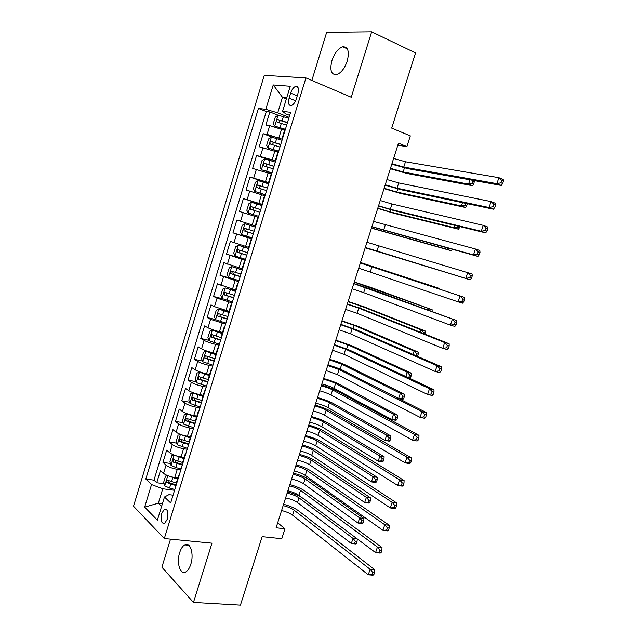 <?xml version="1.0" encoding="UTF-8"?>
<svg xmlns="http://www.w3.org/2000/svg" width="637" height="637" viewBox="0 0 637 637"><rect width="100%" height="100%" fill="white"/><g stroke="black" fill="none" stroke-linecap="round" stroke-linejoin="round"><path stroke-width="0.96" d="M190.805 564.231C194.277 553.887 190.168 541.291 184.698 544.89C182.604 546.148 180.932 548.72 179.682 552.605C176.266 562.766 180.247 575.577 185.877 571.883C187.923 570.617 189.571 568.069 190.805 564.231M347.245 61.025C349.546 51.446 348.057 46.708 342.778 46.804C338.199 48.412 334.584 52.99 331.949 60.531C329.632 70.11 331.16 74.832 336.535 74.688C341.026 73.072 344.593 68.517 347.245 61.025M167.34 519.155C168.646 512.18 167.65 508.883 164.362 509.258L161.694 513.494C160.373 520.453 161.376 523.741 164.688 523.375L167.34 519.155M170.517 539.141L161.878 567.201L193.457 602.427L240.428 605.15L262.149 536.657L281.777 538.711L284.946 528.774L277.684 522.81M264.275 75.333L133.523 506.224L164.314 538.544L305.935 77.921L264.275 75.333M305.935 77.921L351.242 97.238L371.666 31.85L326.662 32.368L311.851 80.437M371.666 31.85L415.539 52.927L391.699 128.117L410.324 135.872L406.9 146.606L398.483 143.174L276.1 527.778L284.946 528.774M284.588 130.314L269.73 125.624L265.852 125.051L269.841 111.961L278.074 115.201M282.35 139.248L267.054 134.391L263.192 133.754L272.692 137.329M263.192 133.754L259.219 146.789L277.867 152.187M271.179 173.981L252.618 168.431L256.576 155.46L272.612 161.233M264.522 195.67L246.041 189.993L249.983 177.07L268.75 183.528M257.889 217.281L239.488 211.46L243.414 198.593L262.229 204.772M255.246 225.896L236.876 220.028L232.967 232.847L251.846 238.58M248.653 247.379L230.371 241.375L226.469 254.139L245.396 259.593M242.084 268.774L223.882 262.635L220.004 275.343L234.281 279.245M235.539 290.074L217.424 283.807L213.562 296.468L222.862 298.872M229.025 311.294L214.446 306.644L210.99 304.892L207.144 317.505L215.529 319.543M222.544 332.426L219.462 331.702C214.573 330.468 210.743 329.162 207.988 327.784L204.588 325.889L200.759 338.454L208.976 340.333M216.078 353.471L212.997 352.787C208.1 351.616 204.286 350.294 201.563 348.829L198.203 346.807L194.389 359.316L202.47 361.052M209.645 374.429L206.555 373.792C201.65 372.677 197.852 371.339 195.161 369.794L191.848 367.637L188.05 380.098L195.997 381.69M203.243 395.306L200.145 394.709C195.233 393.642 191.442 392.304 188.783 390.672L185.526 388.387L181.736 400.792L189.555 402.25M196.857 416.088L193.752 415.539C188.839 414.536 185.064 413.174 182.429 411.47L179.22 409.05L175.454 421.407L183.145 422.737M190.503 436.799L187.389 436.281C182.469 435.334 178.702 433.964 176.107 432.173L172.945 429.625L169.187 441.935L176.775 443.145M184.173 457.414L181.059 456.944C176.123 456.052 172.372 454.675 169.808 452.803L166.687 450.128L162.953 462.382L170.437 463.473M290.639 93.106L289.094 98.146C287.884 103.298 288.665 105.758 291.435 105.519C293.482 104.627 295.106 102.406 296.324 98.854L297.893 93.75C299.095 88.615 298.323 86.162 295.592 86.385C293.514 87.277 291.865 89.514 290.639 93.106L297.256 95.829M173.073 495.172L168.964 494.654L164.473 497.003L170.676 502.967L290.615 112.319L282.565 111.348L285.726 113.84L289.668 115.401M164.473 497.003L157.379 520.166L144.663 507.124L151.534 484.558L145.809 479.048L258.423 108.433L265.82 109.325L273.241 84.952L290.249 86.266L282.565 111.348M180.852 469.811L177.269 469.302C172.332 468.442 168.59 467.056 166.042 465.137L162.953 462.382M177.866 477.957L174.745 477.527L177.269 469.302M187.167 449.252L183.583 448.695C178.663 447.779 174.904 446.402 172.324 444.562L169.187 441.935M193.505 428.605L189.93 427.992C185.009 427.029 181.242 425.659 178.631 423.9L175.454 421.407M199.875 407.871L196.307 407.218C191.387 406.191 187.612 404.837 184.969 403.157L181.736 400.792M206.261 387.057L202.701 386.348C197.796 385.266 194.006 383.928 191.331 382.335L188.05 380.098M212.678 366.156L209.127 365.399C204.23 364.26 200.424 362.931 197.717 361.418L194.389 359.316M219.128 345.166L215.577 344.362C210.688 343.168 206.866 341.854 204.127 340.421L200.759 338.454M225.594 324.098L210.568 319.336L207.144 317.505M232.091 302.933L217.034 298.172L213.562 296.468M238.612 281.689L220.004 275.343M245.165 260.358L226.469 254.139M251.742 238.939L232.967 232.847M262.317 204.477L258.829 203.33L261.488 194.659M268.965 182.819L265.486 181.625L268.153 172.914M275.646 161.081L272.166 159.823L274.85 151.08M269.841 111.961L266.298 111.523L153.979 480.139L156.742 482.75L164.131 483.722M174.745 477.527C169.808 476.691 166.074 475.29 163.534 473.347L160.46 470.544L156.742 482.75M243.414 198.593L258.829 203.33M249.983 177.07L265.486 181.625M256.576 155.46L272.166 159.823M283.027 137.035L282.494 137.138L282.876 137.512M285.79 128.029L285.249 128.164L282.502 137.106M166.544 509.473L164.465 509.202M286.379 98.902L282.478 97.318L277.732 112.845L265.82 109.325M289.079 117.319L277.732 112.845M193.457 602.427L211.962 543.178L164.314 538.544M397.822 145.252L406.9 146.606M286.738 97.732L282.478 97.318L273.241 84.952M162.435 503.66L158.358 503.174L161.599 506.375M174.57 490.299L162.761 488.778L158.358 503.174L144.663 507.124M266.298 111.523L258.423 108.433M278.887 150.507L278.369 150.571L275.63 159.481L276.139 159.465M276.028 159.815L275.622 159.505M272.023 172.882L261.441 169.753L271.481 173.001M269.212 182.031L268.79 181.776L269.276 181.808M265.175 195.169L264.697 195.097L261.982 203.951L262.452 204.055M262.42 204.143L261.982 203.959M258.367 217.352L257.905 217.217L255.198 226.039L255.652 226.207M251.583 239.448L251.145 239.249L251.615 239.337M251.145 239.249L248.446 248.032L248.876 248.263M244.831 261.449L244.409 261.178L244.903 261.21M244.409 261.194L241.726 269.929L242.132 270.223M238.103 283.354L237.705 283.027L238.214 282.995M237.697 283.043L235.029 291.738L235.419 292.096M231.406 305.171L231.032 304.773L231.55 304.685M231.024 304.805L228.365 313.452L228.731 313.874M224.734 326.892L224.383 326.439L224.917 326.287M224.367 326.47L221.732 335.078L222.074 335.564M218.093 348.527L217.758 348.009L218.316 347.802M217.75 348.049L215.123 356.609L215.441 357.158M211.476 370.073L211.166 369.484L211.739 369.221M211.15 369.532L208.538 378.052L208.84 378.665M204.891 391.524L204.596 390.871L205.194 390.553M204.581 390.935L201.985 399.407L202.263 400.076M198.338 412.887L198.059 412.179L198.664 411.797M198.043 412.243L195.455 420.675L195.718 421.407M191.801 434.155L191.546 433.391L192.175 432.953M191.53 433.455L188.95 441.847L189.197 442.643M185.295 455.344L185.064 454.515L185.701 454.022M185.041 454.587L182.477 462.94L182.708 463.792M178.822 476.436L178.607 475.552L179.26 475.003M153.979 480.139L145.809 479.048M151.534 484.558L162.761 488.778M178.583 475.632L176.035 483.937L176.234 484.853M393.626 158.454L405.49 161.774L498.89 177.691L503.23 179.483L503.477 181.107L501.741 180.39L500.953 182.787L502.689 183.504L503.477 181.107M391.946 163.733L403.794 167.077L496.924 183.671L498.89 177.691L501.741 180.39M500.953 182.787L496.924 183.671L501.271 185.439L407.935 168.694L391.787 164.227M501.271 185.439L502.689 183.504M288.768 118.331L278.146 115.146L275.311 117.057L273.305 123.61L274.794 126.118L284.938 129.16M274.794 126.118L284.858 129.422M287.486 122.511L277.668 119.509C276.45 120.377 276.259 121.261 277.111 122.153L286.674 125.147M279.102 122.678L280.264 120.52L287.398 122.79M390.497 168.287L403.165 171.99L468.553 184.101L469.947 179.817M474.541 181.76L472.909 181.099L472.2 183.297L473.824 183.95L474.446 180.629M472.2 183.297L468.553 184.101L472.63 185.725L407.091 173.511L390.346 168.757M472.63 185.725L473.824 183.95M472.909 181.099L471.953 180.183M386.914 179.53L398.73 182.938L491.031 201.571L495.395 203.275L495.618 204.979L493.866 204.294L493.086 206.683L494.83 207.359L495.618 204.979M385.242 184.786L397.042 188.21L489.081 207.519L491.031 201.571L493.866 204.294M493.086 206.683L489.081 207.519L493.444 209.207L401.191 189.762L385.122 185.168M493.444 209.207L494.83 207.359M380.233 200.528L392.002 204.007L483.22 225.339L487.6 226.955L487.791 228.739L486.039 228.094L485.251 230.467L487.01 231.104L487.791 228.739M378.569 205.759L390.322 209.262L481.269 231.263L483.22 225.339L486.039 228.094M485.251 230.467L481.269 231.263L485.657 232.855L394.478 210.751L378.482 206.022M485.657 232.855L487.01 231.104M373.585 221.437L475.441 248.995L479.836 250.524L479.995 252.387L478.236 251.774L477.463 254.139L479.223 254.744L479.995 252.387M371.92 226.645L473.498 254.896L475.441 248.995L478.236 251.774M477.463 254.139L473.498 254.896L477.901 256.408L371.873 226.796M477.901 256.408L479.223 254.744M366.952 242.259L472.105 273.998L472.24 275.932L470.472 275.359L469.7 277.708L471.468 278.281L472.24 275.932M365.304 247.451L465.766 278.417L467.693 272.548L470.472 275.359M469.7 277.708L465.766 278.417L470.178 279.842L365.288 247.49M470.178 279.842L471.468 278.281M282.032 140.275L271.442 137.059L268.639 138.882L266.648 145.411L268.105 147.975L278.218 151.057M268.105 147.975L278.154 151.256M280.758 144.432L270.94 141.422C269.746 142.29 269.57 143.174 270.407 144.066L279.946 147.051M272.461 144.631L273.528 142.393L280.686 144.647M384.135 188.273L396.755 192.032L461.427 205.95L462.494 202.677M465.647 203.346L465.05 205.178L466.69 205.807L467.375 203.713M465.05 205.178L461.427 205.95L465.52 207.503L400.697 193.489L384.023 188.632M465.52 207.503L466.69 205.807M264.697 158.924L261.409 169.689L260.015 167.109L261.998 160.612L264.769 158.876L275.327 162.117M274.053 166.265L264.236 163.247C263.073 164.115 262.906 164.991 263.734 165.875L273.249 168.877M265.876 166.496L266.823 164.179L274.006 166.416M377.797 208.18L390.377 211.994L454.332 227.712L455.073 225.442M458.194 226.199L457.939 226.979L459.58 227.568L459.89 226.613M457.939 226.979L454.332 227.712L458.433 229.185L394.327 213.395L377.725 208.426M458.433 229.185L459.58 227.568M268.647 183.878L258.12 180.605L255.381 182.254L253.407 188.727L254.808 191.434L265.31 194.723M254.808 191.434L265.295 194.795M267.381 188.003L257.555 184.985C256.424 185.845 256.265 186.713 257.085 187.604L266.577 190.606M259.347 188.289L260.151 185.869L267.349 188.09M371.49 228.006L447.262 249.378L447.676 248.104M450.224 248.804L447.262 249.378L451.378 250.779L371.443 228.15M451.378 250.779L452.389 249.393M248.207 213.029L258.678 216.341L248.167 212.957L246.822 210.25L248.796 203.8L251.432 202.279L248.167 212.957M251.432 202.279L261.99 205.544M260.732 209.653L250.914 206.627L250.46 209.239L259.936 212.24M252.929 210.011L253.502 207.471L260.724 209.684M365.208 247.761L440.318 270.661M440.876 270.836L365.192 247.793M360.351 263.001L464.413 297.36L360.375 262.954M358.711 268.177L458.059 301.834L459.986 295.99L462.749 298.825L461.976 301.166L463.752 301.707L464.524 299.374L462.749 298.825M463.752 301.707L462.494 303.18L458.059 301.834L461.976 301.166M464.524 299.374L464.413 297.36M255.373 227.098L244.911 223.794L242.235 225.267L240.268 231.685L241.622 234.535L252.061 237.88M244.911 223.794L255.365 227.122M254.107 231.215L244.29 228.189L243.867 230.785L253.319 233.795M253.327 233.755L246.591 231.621C245.508 230.682 245.603 229.806 246.885 228.986L244.29 228.189M360.502 262.532L439.108 288.354L360.518 262.484M434.824 287.526L434.967 287.08L435.668 287.805M439.116 288.951L439.108 288.354M353.782 283.664L456.753 320.61L369.548 288.696L353.83 283.497M352.142 288.816L363.687 292.638L450.399 325.149L452.31 319.328L455.057 322.195L454.292 324.52L456.068 325.029L456.84 322.704L455.057 322.195M456.068 325.029L454.842 326.407L450.399 325.149L454.292 324.52M456.84 322.704L456.753 320.61M248.796 248.526L238.349 245.253L235.698 246.638L233.747 253.032L235.077 255.947L245.484 259.323M238.349 245.253L248.772 248.613M247.522 252.682L237.705 249.656L237.298 252.244L246.726 255.254M246.758 255.15L240.03 253.04L239.496 251.034M354.26 282.151L432.133 309.709L370.662 287.367L354.307 282M427.515 309.916L427.976 308.499L430.301 310.928M432.133 311.589L432.133 309.709M347.229 304.239L358.742 308.125L444.666 342.563L449.133 343.765L362.963 309.287L347.324 303.96M345.596 309.375L357.094 313.277L442.763 348.359L444.666 342.563L447.397 345.453L446.633 347.77L448.424 348.248L449.189 345.931L447.397 345.453M448.424 348.248L447.23 349.538L442.763 348.359L446.633 347.77M449.189 345.931L449.133 343.765M241.789 269.73L231.812 266.624L229.193 267.93L227.242 274.292L228.548 277.278L238.923 280.678M231.812 266.624L241.742 269.865M240.953 274.069L231.143 271.028L230.761 273.615L240.165 276.625M240.221 276.466L233.5 274.372L232.927 272.453M348.041 301.707L360.407 305.8L421.025 329.831L425.19 330.969L364.404 306.915L348.12 301.444M420.245 332.211L421.025 329.831L423.494 332.466L423.191 333.39M424.799 334.035L425.166 332.92L423.494 332.466M425.166 332.92L425.19 330.969M340.707 324.735L352.165 328.7L437.062 365.694L441.537 366.808L356.401 329.799L340.835 324.344M339.083 329.847L350.533 333.828L435.167 371.459L437.062 365.694L439.777 368.608L439.012 370.917L440.812 371.355L441.568 369.054L439.777 368.608M440.812 371.355L439.649 372.557L435.167 371.459L439.012 370.917M441.568 369.054L441.537 366.808M235.268 290.982L225.299 287.908L222.711 289.126L220.768 295.472L222.05 298.514L232.394 301.946M225.299 287.908L235.204 291.181M234.416 295.361L224.606 292.319L224.248 294.899L233.636 297.909M233.699 297.686L226.995 295.616L226.39 293.768M341.838 321.183L354.164 325.34L414.09 351.075L418.278 352.15L358.169 326.391L341.958 320.817M413.007 354.411L414.09 351.075L416.55 353.726L415.921 355.677M416.972 356.131L417.538 356.274L418.23 354.156L416.55 353.726M418.23 354.156L418.278 352.15M334.21 345.15L345.62 349.187L429.489 388.721L433.98 389.756L349.864 350.231L334.369 344.649M332.594 350.246L343.988 354.299L427.602 394.462L429.489 388.721L432.189 391.659L431.432 393.961L433.232 394.367L433.988 392.073L432.189 391.659M433.232 394.367L432.101 395.473L427.602 394.462L431.432 393.961M433.988 392.073L433.98 389.756M327.744 365.487L339.107 369.595L421.949 411.645L426.464 412.601L343.359 370.575C339.481 368.688 334.345 366.785 327.936 364.874M326.128 370.559L337.475 374.691L420.07 417.354L421.949 411.645L424.632 414.607L423.876 416.893L425.683 417.275L426.44 414.99L424.632 414.607M425.683 417.275L424.584 418.294L420.07 417.354L423.876 416.893M426.44 414.99L426.464 412.601M321.295 385.743C325.977 387.049 329.751 388.443 332.61 389.932L414.448 434.466L418.971 435.342L336.869 390.839C333.047 388.849 327.928 386.906 321.526 385.019M319.694 390.792C324.368 392.097 328.135 393.499 330.993 394.996L412.577 440.151L414.448 434.466L417.108 437.452L416.359 439.729L418.175 440.079L418.923 437.802L417.108 437.452M418.175 440.079L417.108 441.011L412.577 440.151L416.359 439.729M418.923 437.802L418.971 435.342M314.877 405.912C319.559 407.202 323.309 408.62 326.144 410.18L406.971 457.183L411.518 457.979L330.412 411.024C326.63 408.93 321.542 406.947 315.14 405.092M313.277 410.945C317.951 412.227 321.701 413.652 324.528 415.228L405.108 462.844L406.971 457.183L409.623 460.193L408.874 462.462L410.698 462.781L411.446 460.511L409.623 460.193M410.698 462.781L409.655 463.625L405.108 462.844L408.874 462.462M411.446 460.511L411.518 457.979M308.483 426.01C313.157 427.268 316.9 428.709 319.694 430.349L399.534 479.804L404.089 480.521L323.986 431.138C320.236 428.932 315.172 426.917 308.778 425.078M306.891 431.026C311.565 432.268 315.299 433.725 318.094 435.374L397.679 485.442L399.534 479.804L402.17 482.838L401.429 485.099L403.253 485.378L403.993 483.125L402.17 482.838M403.253 485.378L402.242 486.142L397.679 485.442L401.429 485.099M403.993 483.125L404.089 480.521M302.113 446.027C306.787 447.254 310.514 448.727 313.285 450.439L392.129 502.322L396.7 502.959L317.576 451.163C313.874 448.862 308.834 446.8 302.448 444.984M300.529 451.02C305.203 452.246 308.921 453.719 311.684 455.447L390.282 507.936L392.129 502.322L394.749 505.38L394.008 507.625L395.84 507.88L396.58 505.635L394.749 505.38M395.84 507.88L394.86 508.557L390.282 507.936L394.008 507.625M396.58 505.635L396.7 502.959M295.767 465.966C300.441 467.168 304.152 468.665 306.891 470.448L384.756 524.737L389.342 525.302L311.198 471.109C307.536 468.705 302.511 466.61 296.133 464.819M294.19 470.942C298.857 472.136 302.559 473.633 305.298 475.441L382.925 530.326L384.756 524.737L387.36 527.818L386.619 530.064L388.459 530.279L389.199 528.041L387.36 527.818M388.459 530.279L387.511 530.868L382.925 530.326L386.619 530.064M389.199 528.041L389.342 525.302M289.453 485.824C294.119 487.002 297.813 488.523 300.521 490.379L377.423 547.056L382.017 547.541L304.836 490.984C301.221 488.475 296.221 486.342 289.851 484.574M287.876 490.777C292.542 491.947 296.229 493.476 298.936 495.347L375.591 552.621L377.423 547.056L380.002 550.161L379.27 552.39L381.117 552.582L381.85 550.352L380.002 550.161M381.117 552.582L380.193 553.091L375.591 552.621L379.27 552.39M381.85 550.352L382.017 547.541M283.154 505.611C287.828 506.757 291.499 508.302 294.183 510.237L370.113 569.279L374.723 569.693L298.506 510.778C294.923 508.175 289.954 506.001 283.584 504.257M281.586 510.54C286.252 511.686 289.923 513.239 292.598 515.19L368.29 574.813L370.113 569.279L372.685 572.408L371.952 574.63L373.8 574.789L374.532 572.567L372.685 572.408M373.8 574.789L372.908 575.211L368.29 574.813L371.952 574.63M374.532 572.567L374.723 569.693M228.771 312.146L218.81 309.104L216.254 310.243L214.327 316.557L215.585 319.67L225.888 323.126M218.81 309.104L228.691 312.409M227.903 316.565L218.101 313.523L217.758 316.095L227.122 319.105M227.21 318.826L220.513 316.772L219.884 314.981M335.667 340.58L347.945 344.8L407.194 372.231L411.391 373.234L351.966 345.795L335.818 340.11M405.801 376.515L407.194 372.231L409.639 374.906L408.946 377.016L410.634 377.415L411.319 375.304L409.639 374.906M409.774 378.378L410.634 377.415M411.319 375.304L411.391 373.234M407.354 377.247L408.946 377.016M222.297 333.223L212.352 330.213L209.828 331.264L207.909 337.562L209.135 340.739L219.415 344.219M212.352 330.213L222.202 333.549M221.421 337.69L211.619 334.64L211.301 337.196L220.641 340.214M220.752 339.879L214.056 337.833L213.411 336.113M329.52 359.913L341.75 364.181L400.323 393.3L404.527 394.239L345.78 365.128C341.663 363.17 336.304 361.243 329.703 359.34M327.983 364.738L341.958 369.906M398.619 398.523L400.323 393.3L402.751 395.999L402.066 398.101L403.754 398.467L404.439 396.373L402.751 395.999M403.754 398.467L402.815 399.471L398.754 398.587M404.439 396.373L404.527 394.239M398.674 398.547L402.066 398.101M215.855 354.22L205.926 351.242L203.426 352.213L201.507 358.48L202.717 361.72L212.965 365.224M205.926 351.242L215.736 354.602M214.964 358.727L205.17 355.669L204.867 358.225L214.191 361.243M214.311 360.845L207.63 358.822L206.969 357.15M323.389 379.174C328.294 380.448 332.363 381.889 335.58 383.498L393.475 414.289L397.695 415.157L339.617 384.382C335.54 382.319 330.205 380.361 323.604 378.497M321.86 383.976C326.765 385.242 330.826 386.691 334.043 388.315L391.771 419.52L393.475 414.289L395.895 417.004L395.211 419.098L396.907 419.441L397.584 417.346L395.895 417.004M396.907 419.441L395.991 420.372L391.771 419.52L395.211 419.098M397.584 417.346L397.695 415.157M209.438 375.129L199.516 372.175L197.048 373.067L195.145 379.31L196.323 382.614L206.539 386.149M199.516 372.175L209.302 375.567M208.53 379.668L198.744 376.61L198.465 379.158L207.758 382.176M207.901 381.722L201.228 379.716L200.559 378.099M317.282 398.356C322.195 399.59 326.248 401.055 329.433 402.735L386.659 435.182L390.895 435.987L333.477 403.563C329.448 401.406 324.129 399.407 317.529 397.576M315.761 403.141C320.674 404.368 324.719 405.833 327.896 407.537L384.963 440.398L386.659 435.182L389.064 437.922L388.387 440.008L390.083 440.326L390.76 438.24L389.064 437.922M390.083 440.326L389.199 441.178L384.963 440.398L388.387 440.008M390.76 438.24L390.895 435.987M195.121 393.411L193.138 393.029L190.702 393.841L188.799 400.052L189.961 403.428L200.145 406.987M195.846 393.634L203.044 395.951M193.138 393.029L202.892 396.445M202.128 400.538L192.35 397.464L192.079 400.004L201.356 403.03M201.515 402.52L194.858 400.53L194.174 398.961M311.198 417.474C316.119 418.668 320.148 420.149 323.309 421.909L379.875 455.996L384.119 456.729L327.362 422.681C323.373 420.412 318.078 418.382 311.485 416.59M309.686 422.235C314.598 423.422 318.627 424.911 321.781 426.686L378.179 461.188L379.875 455.996L382.264 458.751L381.587 460.83L383.291 461.124L383.968 459.046L382.264 458.751M383.291 461.124L382.431 461.905L378.179 461.188L381.587 460.83M383.968 459.046L384.119 456.729M187.851 413.986L184.372 414.528L182.485 420.715L183.615 424.154L193.775 427.738M190.121 414.695L196.674 416.686M186.784 413.803L196.507 417.243M195.615 421.272L185.98 418.238L185.725 420.77L194.986 423.804M195.161 423.231L188.504 421.256L187.819 419.743M305.139 436.512C310.06 437.667 314.081 439.164 317.202 441.003L373.115 476.723L377.367 477.392L321.271 441.72C317.322 439.355 312.05 437.293 305.457 435.533M303.634 441.266C308.547 442.412 312.568 443.909 315.681 445.773L371.427 481.891L373.115 476.723L375.488 479.502L374.819 481.572L376.523 481.835L377.2 479.765L375.488 479.502M376.523 481.835L375.687 482.543L371.427 481.891L374.819 481.572M377.2 479.765L377.367 477.392M180.876 434.553L178.073 435.135L176.194 441.298L177.301 444.793L187.429 448.408M184.69 435.716L190.336 437.34M180.454 434.482L190.145 437.953M188.942 441.879L179.634 438.925L179.395 441.457L188.632 444.483M188.823 443.854L182.182 441.903L181.489 440.43M299.103 455.487C304.024 456.602 308.029 458.114 311.127 460.033L366.379 497.37L370.646 497.967L315.204 460.694C311.294 458.226 306.039 456.132 299.446 454.404M297.598 460.217C302.519 461.323 306.524 462.844 309.606 464.779L364.698 502.513L366.379 497.37L368.743 500.164L368.075 502.227L369.786 502.466L370.455 500.403L368.743 500.164M369.786 502.466L368.974 503.103L364.698 502.513L368.075 502.227M370.455 500.403L370.646 497.967M174.124 455.089L171.799 455.654L169.928 461.793L171.011 465.352L175.852 467.526L181.107 468.991M174.196 455.121L183.814 458.584M179.761 456.721L184.021 457.915M182.612 462.494L173.312 459.532L173.097 462.056L182.309 465.09M182.516 464.397L175.884 462.462L175.191 461.037M293.092 474.39C298.012 475.465 302.01 476.994 305.067 478.984L359.674 517.929L363.958 518.462L309.16 479.589C305.282 477.025 300.051 474.899 293.466 473.211M291.587 479.104C296.516 480.171 300.505 481.707 303.554 483.714L358.002 523.057L359.674 517.929L362.023 520.748L361.354 522.802L363.074 523.009L363.743 520.955L362.023 520.748M363.074 523.009L362.286 523.574L358.002 523.057L361.354 522.802M363.743 520.955L363.958 518.462M167.674 475.648L165.556 476.094L163.685 482.209L164.752 485.832L169.561 488.046L174.817 489.495M168.168 475.831L177.508 479.128M174.379 477.471L177.731 478.403M176.314 483.021L167.021 480.051L166.814 482.567L176.011 485.601M176.234 484.861L169.609 482.942L168.916 481.564M287.096 493.221C292.025 494.256 296.006 495.809 299.032 497.871L352.994 538.4L357.182 538.862M285.607 497.919C290.528 498.938 294.509 500.499 297.527 502.585L351.329 543.512L352.994 538.4L355.335 541.243L354.666 543.289L356.386 543.472L357.054 541.426L355.335 541.243M302.034 497.672C298.132 495.283 293.283 493.372 287.502 491.947M356.386 543.472L355.629 543.966L351.329 543.512L354.666 543.289M357.054 541.426L357.285 538.942M181.059 456.944L183.583 448.695M187.389 436.281L189.93 427.992M193.752 415.539L196.307 407.218M200.145 394.709L202.701 386.348M206.555 373.792L209.127 365.399M212.997 352.787L215.577 344.362M219.462 331.702L222.058 323.238M225.96 310.522L228.564 302.026M232.473 289.262L235.093 280.734M239.026 267.914L241.646 259.347M245.595 246.471L248.231 237.872M252.196 224.949L254.848 216.309M278.879 137.934L281.57 129.152M267.054 134.391L269.73 125.624M163.534 473.347L166.042 465.137M169.808 452.803L172.324 444.562M176.107 432.173L178.631 423.9M182.429 411.47L184.969 403.157M188.783 390.672L191.331 382.335M195.161 369.794L197.717 361.418M201.563 348.829L204.127 340.421M207.988 327.784L210.568 319.336M214.446 306.644L217.034 298.172M220.928 285.424L223.523 276.912M227.433 264.116L230.045 255.564M233.97 242.713L236.59 234.129M240.531 221.23L243.167 212.607M247.124 199.652L249.768 190.996M253.741 177.986L256.392 169.299M260.382 156.232L263.049 147.505M295.584 100.789L289.094 98.146M405.49 161.774L403.794 167.077M278.074 115.193L274.754 126.054M281.323 123.363L280.041 127.543M283.409 116.547L282.127 120.727M404.455 167.945L403.165 171.99M280.606 120.568L277.915 119.517M398.73 182.938L397.042 188.21M392.002 204.007L390.322 209.262M385.297 225.004L383.625 230.236M378.617 245.906L376.953 251.121M271.378 137.106L268.066 147.911M274.603 145.3L273.329 149.456M276.681 138.508L275.407 142.672M397.743 188.942L396.755 192.032M273.91 142.441L271.211 141.438M267.906 167.141L266.64 171.273M269.977 160.373L268.71 164.521M391.062 209.852L390.377 211.994M267.237 164.235L264.53 163.263M258.057 180.645L254.776 191.371M261.242 188.886L259.976 193.011M263.304 182.15L262.038 186.283M384.406 230.682L384.023 231.884M260.589 185.924L257.881 185.001M254.609 210.544L253.351 214.653M256.663 203.84L255.397 207.949M253.972 207.535L251.257 206.651M371.968 266.728L370.304 271.919M244.847 223.826L241.59 234.464M247.992 232.115L246.742 236.2M250.038 225.434L248.788 229.535M372.956 266.513L372.828 266.935M246.591 231.621L243.867 230.785M365.343 287.47L363.687 292.638M238.278 245.285L235.037 255.875M241.415 253.598L240.165 257.667M243.453 246.949L242.203 251.026M366.673 286.196L366.243 287.534M240.03 253.04L237.298 252.244M358.742 308.125L357.094 313.277M231.741 266.656L228.516 277.199M234.854 274.985L233.612 279.046M236.884 268.368L235.642 272.429M360.407 305.8L359.682 308.053M233.5 274.372L230.761 273.615M352.165 328.7L350.533 333.828M225.235 287.94L222.018 298.442M228.325 296.293L227.09 300.33M230.347 289.7L229.113 293.737M354.164 325.34L353.153 328.493M226.995 295.616L224.248 294.899M345.62 349.187L343.988 354.299M339.107 369.595L337.475 374.691M332.61 389.932L330.993 394.996M326.144 410.18L324.528 415.228M319.694 430.349L318.094 435.374M313.285 450.439L311.684 455.447M306.891 470.448L305.298 475.441M300.521 490.379L298.936 495.347M294.183 510.237L292.598 515.19M218.746 309.136L215.545 319.591M221.827 317.505L220.593 321.526M223.842 310.944L222.608 314.965M347.945 344.8L346.647 348.853M220.513 316.772L217.758 316.095M212.288 330.245L209.103 340.66M215.354 338.637L214.12 342.642M217.352 332.1L216.126 336.105M341.75 364.181L340.206 369.022M214.056 337.833L211.301 337.196M205.862 351.266L202.685 361.641M208.904 359.682L207.678 363.671M210.895 353.169L209.677 357.158M335.58 383.498L334.043 388.315M207.63 358.822L204.867 358.225M199.453 372.199L196.292 382.534M202.478 380.639L201.26 384.613M204.469 374.15L203.251 378.131M329.433 402.735L327.896 407.537M201.228 379.716L198.465 379.158M193.075 393.053L189.93 403.34M196.085 401.509L194.874 405.466M198.059 395.051L196.849 399.009M323.309 421.909L321.781 426.686M194.858 400.53L192.079 400.004M186.721 413.819L183.591 424.067M189.715 422.299L188.504 426.241M191.681 415.865L190.479 419.807M317.202 441.003L315.681 445.773M188.504 421.256L185.725 420.77M180.398 434.498L177.277 444.706M183.368 443.002L182.166 446.927M185.335 436.592L184.125 440.517M311.127 460.033L309.606 464.779M182.182 441.903L179.395 441.457M174.092 455.097L170.987 465.265M177.046 463.617L175.852 467.526M179.005 457.239L177.803 461.148M305.067 478.984L303.554 483.714M175.884 462.462L173.097 462.056M167.794 475.696L164.72 485.736M170.756 484.152L169.561 488.046M172.707 477.798L171.512 481.691M299.032 497.871L297.527 502.585M169.609 482.942L166.814 482.567M188.855 545.28L184.698 544.89M347.324 48.898L342.778 46.804M166.591 509.512L164.362 509.258M268.79 181.768L271.521 172.882M297.965 87.38L295.592 86.385M280.264 120.52L277.668 119.509M273.528 142.393L270.94 141.422M266.823 164.179L264.236 163.247M260.151 185.869L257.555 184.985M253.502 207.471L250.914 206.627M240.197 250.381L237.705 249.656M232.64 271.45L231.143 271.028M225.745 292.622L224.606 292.319M219.048 313.754L218.101 313.523M212.455 334.831L211.619 334.64M205.926 355.836L205.17 355.669M199.453 376.754L198.744 376.61M193.011 397.592L192.35 397.464M186.609 418.35L185.98 418.238M180.239 439.028L179.634 438.925M173.901 459.619L173.312 459.532M167.595 480.131L167.021 480.051"/></g></svg>
